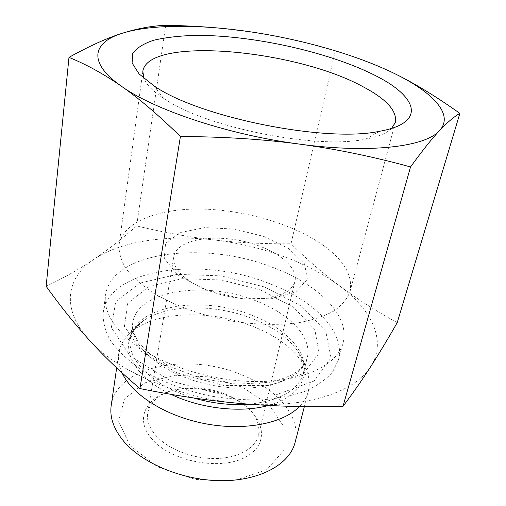 <?xml version="1.0" encoding="UTF-8"?>
<svg xmlns="http://www.w3.org/2000/svg" width="506" height="506" viewBox="0 0 506 506"><rect width="100%" height="100%" fill="white"/><g stroke="black" fill="none" stroke-linecap="round" stroke-linejoin="round"><path stroke-width="0.38" stroke-dasharray="2.53 1.9" d="M258.56 245.783C223.241 232.311 176.373 237.295 173.811 256.814C172.831 263.082 176.063 269.616 183.501 276.402C197.062 288.553 224.594 298.148 249.313 299.033C274.069 299.957 292.455 292.272 294.941 281.235C298.034 268.958 281.899 254.088 258.56 245.783M263.942 236.479L288.863 248.718L304.53 263.86L307.382 279.306L295.738 291.962L270.938 298.818L237.883 297.92L204.184 289.255L177.764 274.922L164.235 258.414L165.551 243.348L180.256 232.539L204.721 227.605L234.272 229.054L263.942 236.479M155.747 435.394C167.688 449.031 192.533 458.828 215.29 458.55C238.079 458.303 255.581 448.259 258.604 435.021C260.653 420.303 251.956 407.722 232.513 397.292C217.953 390.164 202.577 387.065 186.391 387.994C164.425 390.075 151.534 398.298 147.714 412.662C146.525 420.189 149.2 427.76 155.747 435.394M152.142 439.183C131.117 415.913 150.858 390.278 184.854 388.734C201.976 387.748 218.238 391.024 233.645 398.57C263.012 412.985 271.899 442.111 246.783 456.418C222.147 471.225 171.268 462.01 152.142 439.183M130.023 445.672L157.6 466.867L195.733 479.524L235.315 480.403L266.902 469.593L283.942 450.27L284.176 427.146L269.11 404.895L242.538 387.273L209.37 376.888L174.95 375.262L144.817 382.865L124.463 398.956L118.632 421.239L130.023 445.672M217.795 27.982L252.892 32.207C279.413 36.249 306.864 42.498 335.257 50.961C355.8 56.71 375.819 64.37 395.306 73.939M165.683 25.3L136.626 225.923C122.237 238.655 108.044 249.762 94.046 259.243C80.207 268.68 64.237 277.693 46.135 286.288M335.257 50.961L291.026 243.784C263.575 243.987 237.883 242.709 213.943 239.952C190.041 237.244 164.267 232.564 136.626 225.923M397.229 322.638C375.205 310.507 356.066 298.312 339.811 286.048C323.397 273.727 307.136 259.641 291.026 243.784M391.644 128.397C386.907 133.154 378.292 136.721 365.8 139.099C317.079 149.921 204.291 127.183 163.571 98.322C152.983 91.289 146.424 84.66 143.9 78.443M323.555 245.543C293.467 224.12 244.828 209.87 201.578 209.06C158.492 208.295 122.648 221.773 119.036 245.094C118.733 252.69 121.13 260.66 126.222 268.99C132.895 277.37 142.123 285.498 153.906 293.372C173.191 304.751 197.701 314.024 224.145 319.773C250.748 324.719 276.94 325.674 299.122 322.651C313.037 319.963 324.694 316.048 334.099 310.905C342.018 305.194 347.312 298.78 349.981 291.658C353.036 275.852 344.225 260.476 323.555 245.543M89.107 339.868C60.562 308.571 66.558 277.288 94.046 259.243C121.396 240.837 167.473 234.563 213.943 239.952C260.482 245.277 307.812 262.114 339.811 286.048C371.79 309.742 387.147 341.057 370.689 366.641C355.263 392.251 304.125 409.246 241.969 403.605C180.06 398.69 116.45 371.088 89.107 339.868M111.2 405.521C116.462 365.693 189.155 352.138 241.824 374.908C277.244 389 301.778 417.292 295.036 442.586M122.079 372.871C118.973 366.053 117.873 359.494 118.796 353.201C120.358 343.719 125.728 335.744 134.919 329.286C160.813 310.804 212.33 310.292 252.45 326.237C275.7 335.427 292.455 347.723 302.714 363.118C308.679 372.637 310.545 382.068 308.312 391.41C306.902 396.849 303.961 401.89 299.476 406.52M264.676 287.016L220.97 275.852L177.081 274.366L139.694 283.164L115.697 301.684L111.352 327.578L130.282 356.205L170.661 380.942L223.684 395.129L275.795 394.92L314.074 381.024L331.05 357.85L325.731 331.209L301.702 306.313L264.676 287.016M267.585 282.886C200.718 256.498 109.087 268.186 103.186 312.853C102.769 321.588 105.077 330.665 110.112 340.083C116.753 349.513 126 358.583 137.841 367.286C157.246 379.816 182.015 389.784 208.839 395.673C226.884 398.81 244.48 400.208 261.615 399.873C278.047 398.538 292.677 395.629 305.51 391.144C317.015 385.882 325.978 379.563 332.41 372.188L338.337 360.266C346.186 331.727 312.955 299.47 267.585 282.886M271.146 266.82C316.958 283.309 350.709 315.08 343.024 343.011C337.205 365.914 300.501 383.156 250.356 381.467C200.287 379.867 145.766 358.697 121.427 332.847C109.226 319.716 103.932 307.142 105.545 295.131C111.352 251.419 203.621 240.603 271.146 266.82M193.418 397.925C152.863 386.154 126.367 359.241 130.396 338.539C134.836 305.2 202.489 295.093 252.228 315.415C285.542 328.008 308.843 352.265 303.296 373.396C298.255 390.43 280.235 400.701 249.237 404.199M268.503 405.451C301.563 396.691 312.196 373.074 298.407 352.233C289.002 338.191 273.499 326.927 251.906 318.438C214.639 303.708 166.746 304.106 143.103 320.918C116.715 337.749 126.38 373.58 171.11 394.376M255.429 300.653C205.227 280.444 137.139 289.982 132.781 322.72C128.473 345.674 163.356 375.553 210.989 385.022C258.566 394.75 302.303 380.727 307.231 357.894C312.683 337.135 289.052 313.195 255.429 300.653M260.59 290.008L293.657 307.344L314.821 329.583L319.096 353.156L303.632 373.428L269.647 385.414L223.829 385.458L177.264 373.048L141.547 351.436L124.4 326.269L127.752 303.277L148.758 286.674L182.027 278.692L221.369 279.976L260.59 290.008M186.391 387.994L184.854 388.734M232.513 397.292L233.645 398.57M173.811 256.814L147.714 412.662M294.941 281.235L258.604 435.021M365.8 139.099L379.544 131.288M163.571 98.322L153.925 85.799M349.981 291.658L395.414 122.193M119.036 245.094L142.825 71.257M304.372 406.59L308.312 391.41M116.665 367.856L118.796 353.201M134.919 329.286L143.103 320.918C135.678 325.99 131.44 331.86 130.396 338.539L132.781 322.72C132.11 328.312 133.875 334.46 138.081 341.17C141.408 345.687 145.741 350.209 151.079 354.731L169.187 366.3L201.546 378.57L237.15 384.18L269.673 382.258C279.154 380.069 286.757 377.476 292.487 374.478C300.551 369.538 305.466 364.01 307.231 357.894L303.296 373.396C304.922 366.837 303.29 359.785 298.407 352.233L302.714 363.118M338.337 360.266L343.024 343.011M103.186 312.853L105.545 295.131"/><path stroke-width="0.76" d="M459.865 113.369C453.882 116.829 447.102 122.578 439.518 130.618C454.318 114.71 433.054 92.427 395.306 73.939C414.642 83.382 436.159 96.526 459.865 113.369L397.229 322.638C387.95 338.881 379.108 353.549 370.689 366.641C362.366 379.627 353.144 392.852 343.011 406.331C307.104 407.235 273.423 406.331 241.969 403.605C210.591 400.942 176.581 395.932 139.941 388.57C120.358 371.961 103.407 355.724 89.107 339.868C74.635 323.903 60.315 306.048 46.135 286.288L68.98 57.361C89.581 45.957 107.304 37.931 122.142 33.301C92.693 42.384 87.222 62.377 121.383 86.21C154.083 109.853 228.895 134.975 299.603 144.121C370.683 153.805 425.919 146.62 439.518 130.618C432.054 138.486 422.396 150.592 410.543 166.936C372.625 156.55 335.642 148.947 299.603 144.121C263.664 139.264 223.93 136.728 180.408 136.506C158.283 114.862 138.606 98.094 121.383 86.21C103.977 74.129 86.513 64.515 68.98 57.361M395.306 73.939C357.438 55.28 304.258 40.031 252.892 32.207C201.622 24.364 151.477 23.959 122.142 33.301C137.158 28.551 151.673 25.882 165.683 25.3C184.374 25.642 201.742 26.533 217.795 27.982M143.9 78.443L142.825 71.257C148.258 35.844 295.555 49.588 362.834 86.634C386.274 98.942 397.134 110.795 395.414 122.193L391.644 128.397M374.124 74.939C327.338 51.486 250.698 34.775 194.348 35.395C178.763 35.913 165.184 37.533 153.622 40.259C143.508 43.624 136.525 48.051 132.654 53.541L132.098 63.022L139.112 73.958L153.925 85.799C198.656 117.278 326.111 142.977 379.544 131.288C427.779 122.762 417.203 96.039 374.124 74.939M304.372 406.59L295.036 442.586C289.736 463.996 260.609 480.649 222.159 480.7C183.76 480.827 142.268 463.686 123.388 440.884C113.616 428.879 109.549 417.089 111.2 405.521L116.665 367.856M299.476 406.52C283.271 423.395 244.74 431.213 205.335 423.743C165.93 416.324 132.009 394.775 122.079 372.871M180.408 136.506L139.941 388.57M410.543 166.936L343.011 406.331M249.237 404.199C231.014 405.553 212.412 403.459 193.418 397.925M171.11 394.376C200.667 408.709 241.235 413.174 268.503 405.451"/></g></svg>
